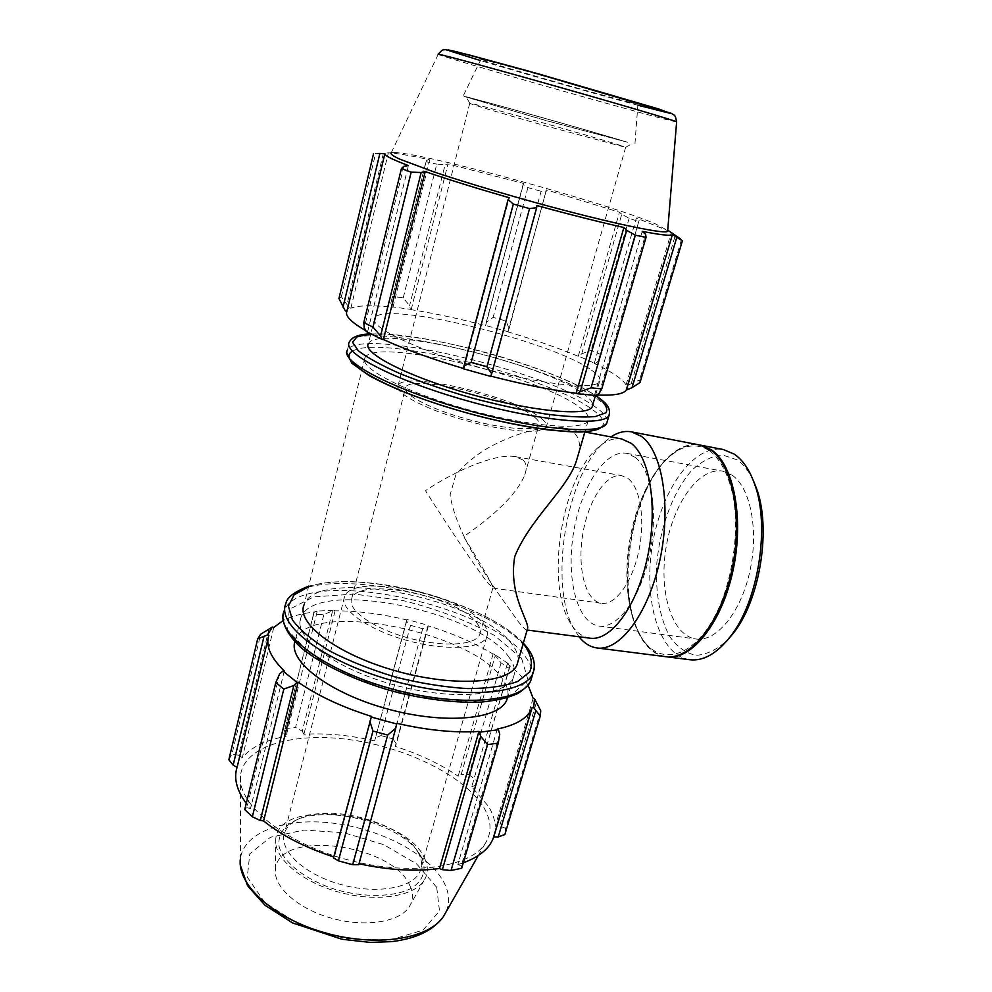 <?xml version="1.0" encoding="UTF-8"?>
<svg xmlns="http://www.w3.org/2000/svg" width="992" height="992" viewBox="0 0 992 992"><rect width="100%" height="100%" fill="white"/><g stroke="black" fill="none" stroke-linecap="round" stroke-linejoin="round"><path stroke-width="0.74" stroke-dasharray="4.96 3.72" d="M364.932 357.703C374.691 336.685 542.636 376.861 580.543 408.047C587.338 413.242 589.856 417.52 588.095 420.856C583.346 431.111 527.05 426.424 465.31 408.89C403.496 391.468 358.273 367.424 364.932 357.703L304.135 604.612C317.8 566.159 480.45 598.945 512.145 644.478C516.77 650.467 518.742 656.072 518.035 661.267M527.186 629.858L526.69 629.982C525.388 629.759 522.697 627.13 518.63 622.083C500.749 596.514 457.473 541.062 450.083 494.921L455.799 474.97C464.702 464.256 475.676 455.117 488.746 447.553C514.625 433.603 542.711 425.208 562.786 427.788L573.5 432.351C578.894 436.84 580.642 443.684 578.758 452.898M366.259 331.502L367.635 331.7L365.8 330.671M338.954 298.567L341.347 296.831L349.382 307.78L345.365 310.967M349.382 307.78L350.846 308.202C358.397 305.338 372.446 305.015 392.968 307.26L392.014 306.838L390.786 303.168L392.634 296.372L403.236 297.848L409.572 305.71L410.403 309.293L392.014 306.838M410.403 309.293L411.172 309.678C434.174 313.298 458.998 318.618 485.609 325.661L486.278 322.264L493.111 317.39L505.982 320.999L509.144 328.65L508.016 331.7L485.596 325.438M508.016 331.7L507.817 331.861C534.105 339.586 557.591 347.746 578.249 356.314L581.758 353.772L591.12 350.312L600.47 354.392L598.288 361.076L595.336 363.568L579.154 356.388M595.336 363.568L594.258 363.419C611.903 371.814 622.505 378.994 626.064 384.946L627.539 385.33L639.555 380.023L640.014 382.54M628.134 389.782L627.539 385.33M596.527 395.014L594.605 394.915L595.82 395.448M591.505 370.115C598.486 374.939 601.152 378.77 599.515 381.635C595.175 390.476 538.867 384.313 476.619 366.631C414.309 349.06 368.367 326.294 374.703 318.023C383.792 299.968 552.581 341.36 591.505 370.115M463.946 368.627L509.28 197.755M403.843 166.272L364.275 327.93M367.635 331.7L408.431 165.59M350.846 308.202L388.343 152.88L383.445 153.128L347.163 303.936M341.347 296.831L375.621 153.475L383.445 153.128M411.172 309.678L447.987 163.94L445.172 164.498L409.572 305.71M403.236 297.848L436.753 164.139L445.172 164.498M507.817 331.861L546.394 189.869L509.144 328.65M505.982 320.999L541.099 191.295L546.505 191.158M594.258 363.419L636.356 217.967L639.17 220.137L598.288 361.076M600.47 354.392L639.17 220.137M681.529 239.556L639.555 380.023M631.346 383.185L675.341 235.278M619.268 145.055L625.592 147.362L543.566 125.29C501.134 113.286 467.468 103.205 469.724 103.255L469.762 103.255C472.13 102.734 590.786 135.941 619.268 145.055M624.786 141.484C594.183 131.973 468.001 96.571 466.252 97.042L544.658 120.156L624.786 141.484M627.626 142.278L544.472 120.144L463.09 96.137C466.017 95.976 595.87 132.407 627.626 142.278M541.892 418.872C545.935 422.257 547.373 425.06 546.208 427.279C542.76 434.608 505.027 431.731 464.529 420.211C423.968 408.791 393.675 392.423 398.164 385.392C404.017 370.326 518.419 397.408 541.892 418.872M581.758 353.772L621.748 214.21L629.151 218.302L638.984 221.662M621.748 214.21L619.467 212.226L546.394 189.869M486.278 322.264L523.069 184.562L527.918 187.575L541.099 191.295M523.069 184.562L523.615 183.458L447.987 163.94M390.786 303.168L426.324 160.22L426.101 161.733L436.753 164.139M426.324 160.22L429.722 159.786C409.721 155.422 396.093 153.128 388.852 152.892L388.343 152.88M669.55 231.421L636.356 217.967M438.253 54.238L391.108 153.016L394.531 152.607C423.435 152.706 605.343 202.566 654.956 223.622L667.703 230.454M629.151 218.302L591.12 350.312M527.918 187.575L493.111 317.39M426.101 161.733L392.634 296.372M599.18 393.365L645.631 234.298M374.703 318.023L368.416 343.604C377.927 323.628 546.17 364.238 584.437 394.556C589.942 398.623 592.695 402.095 592.72 404.996M578.249 356.314L619.467 212.226M485.609 325.661L523.615 183.458M392.968 307.26L429.722 159.786M384.76 154.132L384.908 153.512M490.705 376.08L536.87 205.518M594.605 394.915L642.233 231.359M626.064 384.946L671.262 232.512M631.247 102.647L637.955 103.949C636.69 102.92 598.908 91.586 555.855 79.41C512.777 67.22 478.454 58.144 480.86 59.495C482.397 61.293 601.921 95.554 631.247 102.647M535.085 417.57C538.644 420.571 539.896 423.063 538.867 425.047C535.73 431.656 501.729 429.028 465.372 418.686C428.953 408.431 401.624 393.712 405.654 387.351C410.775 373.761 514.24 398.263 535.085 417.57M528.116 685.174C523.602 678.007 516.671 670.865 507.334 663.76L508.4 663.722L509.814 666.14L509.355 668.521L501.072 662.879L493.991 653.951L508.4 663.722M493.991 653.951L493.086 654.075C474.449 642.841 452.761 633.404 427.986 625.766L428.085 626.969L422.679 628.668L410.514 625.332L406.447 621.042L407.005 619.529L428.246 625.357M407.005 619.529L406.968 620C381.635 613.912 357.678 610.849 335.098 610.799L334.416 610.229L323.913 614.358L313.447 614.891L313.894 612.498L316.262 611.097L334.416 610.229M316.262 611.097L317.13 611.667C303.143 613.044 291.797 616.02 283.067 620.583M294.847 641.75L295.368 640.2C309.566 599.379 471.436 631.135 502.274 678.627C507.21 685.447 508.958 691.808 507.544 697.698M396.713 723.304L358.757 864.739M268.882 635.339L268.014 638.935M317.13 611.667L286.056 736.374L283.861 733.348L313.894 612.498M313.447 614.891L283.861 733.348M406.968 620L374.666 740.888L406.447 621.042M410.514 625.332L380.953 735.593L375.187 738.085M493.086 654.075L458.155 776.203L461.218 774.417L495.107 656.146M501.072 662.879L468.881 774.603L461.218 774.417M533.126 698.356L495.194 826.274L499.633 826.001L536.536 701.939M540.739 710.743L505.61 828.332L499.633 826.001M497.302 729.07L457.833 864.627L461.292 865.669L499.745 733.931M461.714 868.223L461.292 865.669M421.798 857.869C426.746 869.885 423.497 879.904 412.064 887.914C395.076 897.227 364.238 897.983 334.713 889.266C305.573 879.78 283.675 862.68 279.136 846.771C277.549 834.793 283.638 825.704 297.402 819.504C331.663 804.996 401.884 824.86 419.628 854.087L421.798 857.869M418.946 854.025L416.9 850.466C400.222 822.926 333.634 804.09 301.37 817.78C292.714 821.19 287.172 826.063 284.716 832.387C277.971 849.338 303.155 873.989 340.144 884.331C377.034 894.896 414.197 887.877 420.335 870.765C422.319 865.532 421.848 859.952 418.946 854.025M424.415 858.03C428.507 866.338 428.308 873.94 423.832 880.809C413.329 896.929 375.038 902.472 337.726 891.82C300.353 881.33 273.246 857.286 275.764 838.91C278.913 795.435 405.306 813.18 424.415 858.03M483.836 624.352C487.32 629.002 488.275 633.181 486.712 636.901C481.926 649.09 444.391 651.136 405.604 640.063C366.742 629.164 338.929 608.629 344.546 596.663C352.755 571.702 463.872 594.456 483.836 624.352M509.814 666.14L475.23 785.354L509.355 668.521M507.334 663.76L471.721 786.83L488.622 806.521C492.664 813.242 494.847 819.826 495.194 826.274M475.23 785.354L471.721 786.83M483.811 807.55C491.722 820.905 492.057 833.106 484.79 844.167C468.832 868.484 406.261 876.556 343.703 858.725C281.046 841.117 236.443 802.714 240.572 775.062C244.454 745.277 295.219 731.662 351.441 739.908C407.724 747.993 464.963 776.352 483.811 807.55M505.61 828.332L504.854 834.532M463.276 862.854L457.833 864.627M333.523 857.931L333.783 856.952M279.583 673.903L246.834 807.674L244.739 809.559M246.834 807.674L250.517 808.567L246.252 803.359M228.842 759.698L231.979 754.118L260.66 634.223M269.018 628.816L238.613 755.21L231.979 754.118M238.613 755.21L242.333 757.69C251.174 747.125 265.744 740.02 286.056 736.374M285.175 728.661L295.566 727.471L323.913 614.358M332.432 611.593L302.275 731.203L295.566 727.471M302.275 731.203L303.899 734.266C326.281 732.964 349.866 735.171 374.666 740.888M380.953 735.593L392.844 738.842L422.679 628.668M428.085 626.969L396.329 743.839L392.844 738.842M396.329 743.839L395.2 746.468C419.343 754.069 440.324 763.976 458.155 776.203M468.881 774.603L476.792 780.754M427.986 625.766L395.2 746.468M335.098 610.799L303.899 734.266M273.78 627.452L242.333 757.69M284.32 670.964L250.517 808.567M371.653 716.484L334.341 857.125M508.598 656.729C514.327 664.318 515.89 671.237 513.323 677.462C506.056 696.471 450.12 700.898 391.642 684.232C333.064 667.777 292.38 636.008 300.985 617.384C314.848 578.076 477.214 610.489 508.598 656.729M409.944 885.868C413.515 893.618 413.218 900.711 409.039 907.159C399.218 922.25 364.597 927.644 331.092 918.084C297.538 908.66 273.172 886.588 275.429 869.352C278.12 828.469 393.278 843.882 409.944 885.868M477.189 623.497C480.252 627.626 481.083 631.346 479.694 634.657C475.354 645.656 441.539 647.454 406.708 637.509C371.802 627.713 346.704 609.262 351.763 598.461C359.03 575.968 459.482 596.564 477.189 623.497M523.131 460.077L515.456 456.642C497.872 453.245 459.544 467.976 425.469 490.668C449.078 528.116 477.933 570.772 488.399 583.606L492.974 587.611C491.933 583.284 482.149 566.283 463.636 536.61C496.756 513.794 517.117 493.297 524.731 475.106C527.112 468.36 526.578 463.351 523.131 460.077M689.787 659.742C659.382 655.662 643.25 600.842 652.252 545.972C660.771 491.028 693.16 443.957 723.317 449.537M753.164 480.19C748.749 470.902 743.392 464.12 737.081 459.842L722.424 454.906C712.02 455.911 701.865 461.02 691.957 470.22C672.861 491.561 659.432 528.525 656.617 565.8C655.489 593.576 660.064 618.847 669.811 636.641C677.176 646.933 685.881 653.158 695.95 655.315C706.49 654.794 717.067 649.648 727.694 639.89M666.202 656.741C654.807 654.695 645.643 646.499 638.712 632.152C616.23 587.686 630.999 495.132 666.202 459.854C677.251 448.384 688.51 443.449 699.968 445.048M732.133 475.205C750.56 487.618 759.041 530.745 749.729 571.876C740.602 613.068 716.162 642.134 695.975 638.997C671.894 635.723 658.738 592.199 665.954 548.167C672.799 504.06 698.839 466.798 722.746 471.175L732.133 475.205M635.029 457.238C651.62 469.563 658.564 513.707 649.289 556.165C640.175 598.697 617.322 628.965 598.994 626.051C577.133 623.05 566.023 578.646 573.426 533.398C580.469 488.101 604.835 449.351 626.547 453.307L635.029 457.238M628.494 478.863C640.646 488.448 645.457 521.11 638.563 552.135C631.805 583.222 615.04 605.517 601.437 603.322C585.491 601.115 577.158 568.49 582.651 534.874C587.884 501.208 605.951 472.8 621.798 475.664L628.494 478.863M589.942 638.178C581.25 636.827 574.108 630.676 568.49 619.702C546.406 579.018 561.943 481.641 595.597 449.847C604.339 441.167 613.044 437.546 621.711 438.96M579.018 636.765L573.215 627.589C549.184 583.209 565.886 478.516 602.528 443.821L610.898 436.914M665.62 656.679C635.909 652.674 620.397 597.581 629.461 542.339C638.03 487.022 669.922 439.493 699.397 444.924M709.664 450.752C721.308 459.99 729.38 476.482 733.894 500.216C738.445 532.53 733.348 572.409 720.502 604.252C696.806 660.982 655.576 669.836 638.079 631.036C615.871 587.115 630.478 495.554 665.248 460.722C680.4 445.197 695.206 441.874 709.664 450.752M370.748 334.106C420.484 330.522 555.346 367.586 595.448 395.622M609.014 415.462C611.06 411.643 607.922 406.683 599.577 400.594C554.094 365.155 361.2 318.705 349.37 341.992L347.386 350.164C358.893 327.1 540.33 369.185 592.67 405.133M592.708 405.158L597.308 408.357C604.004 413.329 607.34 417.62 607.315 421.216M601.152 427.354C605.777 423.373 603.334 417.806 593.836 410.651C552.122 377.295 378.721 333.82 352.458 351.255M438.191 54.362C442.42 57.052 618.661 107.384 665.31 119.3L676.631 121.966M637.856 105.239C595.832 94.029 522.561 73.234 480.351 60.549M283.005 615.474L284.134 610.836C300.774 565.477 487.246 602.739 524.88 656.047C530.522 663.301 532.902 670.084 532.022 676.432M521.544 658.291L494.301 635.376C467.765 620.794 437.373 609.2 403.124 600.582L354.194 594.059L313.621 596.924L289.267 609.373L287.544 629.932L311.178 654.98L356.847 679.012L414.482 696.111L469.985 702.051L510.409 695.913L528.054 679.954L521.544 658.291M534.167 669.129C535.01 662.879 532.592 656.171 526.938 648.991C489.093 596.155 302.448 558.657 285.919 603.434L284.134 610.836M308.5 586.867C359.6 568.255 489.093 602.814 523.144 643.746M240.337 865.21L240.349 859.146C243.486 831.519 286.229 817.061 333.92 823.261C381.647 829.262 429.697 854.571 444.23 883.004C449.413 893.284 449.984 902.993 445.966 912.107M436.703 887.319L416.615 863.883L383.755 844.676L344.001 832.747L303.936 830.044L270.37 837.298L249.798 853.827L247.293 877.089L264.889 902.683L299.956 924.966L344.956 938.568L389.348 940.28L423.051 930.112L439.493 910.966L436.703 887.319M588.095 420.856L584.896 431.842M625.592 147.362L631.644 143.852M469.724 103.255L466.252 97.042M469.762 103.255L398.164 385.392M625.654 147.374L546.208 427.279M394.531 152.607L388.852 152.892M667.058 229.722L667.715 230.181M599.515 381.635L595.498 395.424C573.364 381.139 531.7 365.44 492.739 354.454C474.622 349.296 445.978 342.476 422.716 338.458L385.194 334.031L370.797 333.92M346.766 352.681L347.386 350.164M480.86 59.495L463.09 96.137M637.955 103.949L634.868 144.758M301.37 817.78L297.402 819.504M416.9 850.466L419.628 854.087M344.546 596.663L284.716 832.387M486.712 636.901L420.335 870.765M523.33 643.114C520.006 639.431 514.836 634.992 507.83 629.808C486.192 614.606 452.154 600.433 421.637 592.311C394.878 585.255 364.411 581.448 345.055 581.585C331.08 581.771 318.953 583.321 308.661 586.235M478.305 855.513L484.79 844.167M240.349 859.146L240.572 775.062M300.985 617.384L295.368 640.2M513.323 677.462L507.42 697.736M409.039 907.159L423.832 880.809M275.429 869.352L275.764 838.91M479.694 634.657L492.974 587.611M524.731 475.106L538.867 425.047M351.763 598.461L405.654 387.351M598.994 626.051L695.975 638.997M626.547 453.307L722.746 471.175M492.739 588.07L601.437 603.322M515.456 456.642L621.798 475.664M562.786 427.788L584.858 431.966M568.49 619.702L573.215 627.589M595.597 449.847L602.528 443.821M638.079 631.036L638.712 632.152M665.248 460.722L666.202 459.854"/><path stroke-width="1.49" d="M518.035 661.267L516.993 664.851C509.851 683.451 453.89 687.456 395.25 670.728C336.511 654.236 295.616 622.827 304.135 604.612M578.758 452.898L576.674 460.015C568.714 487.692 529.852 518.667 514.724 556.661C508.152 595.312 529.79 621.674 527.533 628.692L527.186 629.858M463.958 366.06L463.661 368.863L490.742 376.402L491.685 373.786L486.936 366.718L471.175 362.328L463.958 366.06L508.09 199.615L509.28 197.755C476.185 188.207 448.161 179.49 425.208 171.604L421.141 172.509L411.172 172.137L401.425 168.603L403.843 166.272L408.431 165.59C391.245 159.067 383.408 155.037 384.908 153.512L375.621 153.475M463.686 368.553C431.805 359.042 405.046 349.37 383.408 339.537L382.193 339.438L380.568 336.003L372.992 327.1L363.779 322.574L364.275 327.93L366.259 331.502L382.193 339.438M365.8 330.671C351.069 322.202 344.77 315.766 346.902 311.364L345.365 310.967L338.954 298.567L373.513 153.847M669.55 231.421L682.409 240.771L640.014 382.54L632.016 387.698L626.274 390.03C623.683 394.047 613.775 395.696 596.527 395.014M577.245 393.75L595.82 395.448L599.18 393.365L601.772 388.889L591.058 387.86L580.208 391.604L577.245 393.75L576.216 393.229C551.688 390.203 523.23 384.499 490.842 376.117M471.175 362.328L513.335 204.054L508.09 199.615M363.779 322.574L401.425 168.603M682.409 240.771L676.792 237.348L632.016 387.698M576.216 393.229L623.894 227.49L626.696 230.33L580.208 391.604M591.058 387.86L635.351 235.191L626.696 230.33M491.685 373.786L536.672 207.65L529.542 208.618L513.335 204.054M536.672 207.65L536.87 205.518C570.226 214.669 599.23 221.985 623.894 227.49M626.634 389.348L672.378 234.707C670.505 236.022 660.449 234.906 642.233 231.359L645.631 234.298L646.04 237.41L635.351 235.191M672.613 234.484L676.792 237.348M667.703 230.454L667.628 231.26C665.508 235.054 598.226 220.435 520.23 198.338C487.084 188.877 458.23 180.036 433.665 171.827L399.478 159.055C393.278 156.104 390.488 154.082 391.108 153.016M343.021 307.123L379.812 153.772M411.172 172.137L372.992 327.1M380.568 336.003L421.141 172.509M529.542 208.618L486.936 366.718M646.04 237.41L601.772 388.889M592.72 404.996L592.15 406.918C587.549 416.665 531.253 411.457 469.328 393.874C407.34 376.402 361.869 352.805 368.416 343.604M346.902 311.364L384.76 154.132M383.408 339.537L425.208 171.604M369.805 721.097L372.967 731.054L387.661 735.06L395.746 728.153L396.651 723.962L371.293 717.067L333.523 857.931L338.408 860.845L372.967 731.054M396.651 723.962L396.713 723.304C427.267 730.298 454.671 733.001 478.938 731.439L480.785 736.461L487.556 744.595L498.269 743.107L499.745 733.931L498.381 729.765L479.818 732.183M498.381 729.765L497.302 729.07C515.989 725.078 527.422 718.332 531.625 708.846L532.233 707.308L533.634 707.742L540.293 716.05L540.739 710.743L534.514 698.69L533.634 707.742M534.514 698.69L533.126 698.356L528.116 685.174M283.067 620.583L273.78 627.452L272.403 627.018L260.66 634.223L257.697 638.86L267.431 634.992L272.403 627.018M267.431 634.992L268.882 635.339C265.372 645.668 270.518 657.547 284.32 670.964L282.968 671.014L279.583 673.903L275.801 682.471L283.811 689.08L293.83 685.497L296.943 682.322L282.968 671.014M296.943 682.322L298.146 682.149C317.403 695.603 341.905 707.048 371.653 716.484L371.293 717.067M507.544 697.698L506.751 700.017C499.336 719.46 444.962 724.867 387.413 708.958C329.79 693.272 288.312 661.503 294.847 641.75M387.661 735.06L352.718 864.714L358.757 864.739L395.746 728.153M298.146 682.149L263.599 820.954L260.326 820.483L293.83 685.497M283.811 689.08L252.352 816.8L260.326 820.483M268.014 638.935L237.088 767.337L233.145 765.13L263.884 636.976M257.697 638.86L228.842 759.698L233.145 765.13M498.269 743.107L461.714 868.223L451.025 870.505L487.556 744.595M535.655 711.227L498.207 836.975L504.854 834.532L540.293 716.05M498.207 836.975L493.756 836.901L493.061 838.761C488.833 849.003 478.9 857.026 463.276 862.854M480.785 736.461L442.37 869.686L451.025 870.505M442.37 869.686L439.518 868.508C415.524 871.745 388.69 870.17 359.017 863.772M352.718 864.714L338.408 860.845M333.783 856.952C305.164 847.59 281.765 835.586 263.599 820.954M252.352 816.8L244.739 809.559L275.801 682.471M246.252 803.359C236.629 790.215 233.579 778.212 237.088 767.337M478.938 731.439L439.518 868.508M532.233 707.308L493.756 836.901M699.968 445.048L723.317 449.537L734.229 454.113C742.71 459.854 749.481 469.774 754.528 483.848C770.449 525.834 758.31 601.884 730.124 636.839C716.794 653.654 703.34 661.28 689.787 659.742L666.202 656.741M727.694 639.89L733.262 633.293C760.058 600.048 771.54 528.128 756.412 488.188L753.164 480.19M700.538 445.148L711.214 449.711C733.782 464.454 744.446 518.667 732.877 571.119C721.519 623.67 691.288 660.585 666.773 656.816M584.858 431.966L621.711 438.96L630.999 443.226C649.996 456.965 658.142 507.805 647.503 557.095C637.038 606.459 610.787 641.464 589.942 638.178L527.136 630.032M610.898 436.914C617.867 432.326 624.724 430.64 631.445 431.855L641.353 436.319C662.259 450.951 671.51 506.081 659.953 559.761C648.594 613.527 619.802 651.533 596.973 647.962C590.203 647.02 584.214 643.287 579.018 636.765M631.445 431.855L699.397 444.924L710.061 449.488C732.604 464.231 743.244 518.456 731.674 570.933C720.316 623.497 690.11 660.436 665.62 656.679L596.973 647.962M595.448 395.622L597.754 397.234C605.442 403.496 608.195 408.667 606 412.722L595.25 416.578C583.098 417.582 566.457 416.714 545.315 413.962C522.164 410.118 497.463 404.736 471.2 397.804C445.197 390.228 421.513 382.193 400.173 373.686C381.238 365.292 367.288 357.653 358.31 350.759L352.582 342.302L357.07 336.66L370.748 334.106M370.797 333.92C359.116 334.168 351.974 336.858 349.37 341.992C341.694 352.706 394.097 380.209 466.401 400.594C538.631 421.116 603.756 426.858 609.014 415.462C611.481 406.398 603.446 401.487 598.61 397.581L595.498 395.436L592.15 406.918M607.315 421.216L606.633 423.522C601.276 435.252 536.164 429.858 464.058 409.386C391.877 389.038 339.636 361.224 347.386 350.164M352.458 351.255C336.437 359.687 378.312 385.95 448.446 407.501C518.456 429.164 589.992 437.584 601.152 427.354M676.631 121.966L676.643 121.842C675.019 120.652 618.115 103.838 551.862 85.101C485.584 66.34 434.186 52.502 438.191 54.362M480.351 60.549L449.686 50.89L448.111 49.885L457.014 51.857L538.11 73.78L658.787 109.008L669.836 113.249L637.856 105.239M532.022 676.432L530.782 680.636C522.486 702.46 457.734 707.718 389.484 688.274C321.135 669.067 274.189 632.202 284.134 610.836M308.661 586.235C294.364 591.765 286.787 597.494 285.919 603.434C276.036 624.526 323.144 661.143 391.592 680.388C459.953 699.856 524.718 694.884 532.94 673.332L534.167 669.129M523.144 643.746L525.103 646.102C531.414 655.538 532.952 664.156 529.703 671.956L517.787 681.417C505.151 686.104 488.436 688.498 467.616 688.609C445.036 687.22 421.253 683.451 396.267 677.3C371.665 669.947 349.519 661.205 329.828 651.074C312.517 640.572 300.055 630.193 292.429 619.95L288.412 606.087L294.116 594.828L308.5 586.867M445.966 912.107L443.399 916.596C428.705 939.077 376.328 947.459 325.041 932.827C273.68 918.418 237.014 884.827 240.349 859.146M584.896 431.842L576.687 460.015M527.533 628.692L516.993 664.851M667.715 230.181L680.264 238.675M609.014 415.462L606.633 423.522C593.179 435.141 575.571 432.202 547.993 429.883C526.343 426.969 502.56 422.208 476.644 415.598C450.69 408.63 426.783 400.88 404.922 392.361C391.48 386.83 379.552 381.25 369.136 375.621L351.788 363.122L346.766 352.681M672.378 234.707L626.274 390.03M667.628 231.26L676.643 121.842C674.907 113.559 674.907 116.287 671.658 113.448L526.702 70.593L468.373 54.734L445.048 49.6C443.114 50.493 443.449 48.149 438.253 54.238M523.33 643.114L526.504 646.796C531.03 652.426 537.007 661.738 532.94 673.332L530.782 680.636C529.145 684.492 524.88 688.758 518.01 693.42C508.735 697.674 496.62 700.538 481.653 702.038C457.014 703.068 429.437 699.992 398.958 692.838C359.278 682.508 323.132 665.818 301.94 648.433C287.358 635.463 281.926 622.344 283.005 615.474M531.625 708.846L493.061 838.761M478.305 855.513L443.399 916.596C433.281 930.434 415.983 938.779 391.505 941.631L370.09 942.4L341.942 939.25L292.64 922.957L265.075 905.324L247.591 885.819L240.337 865.21M507.42 697.736L506.751 700.017M756.412 488.188L754.528 483.848M733.262 633.293L730.124 636.839"/></g></svg>
